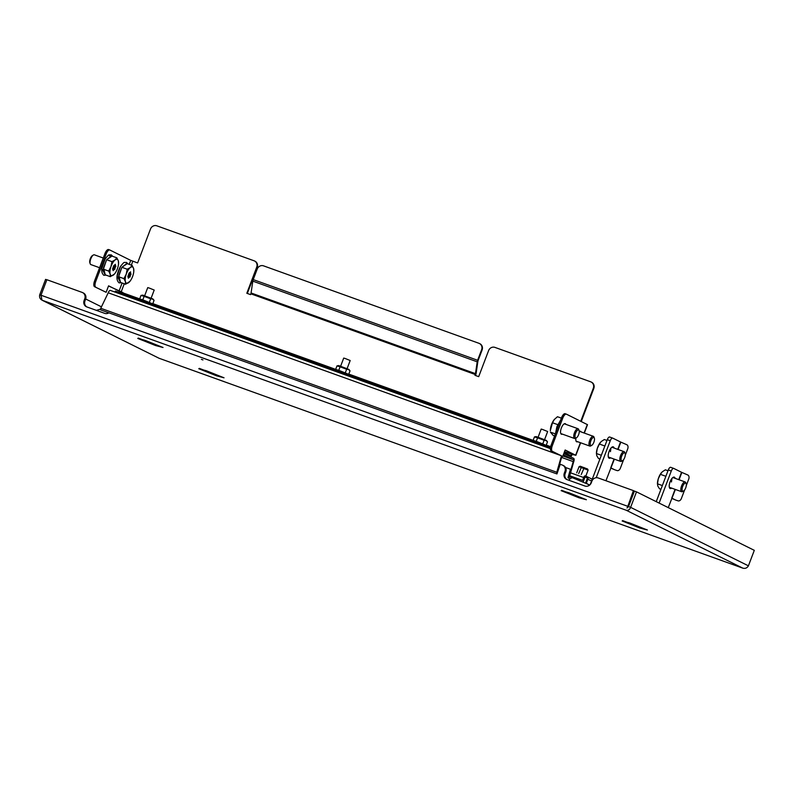 <?xml version="1.0" encoding="UTF-8"?>
<svg xmlns="http://www.w3.org/2000/svg" width="794" height="794" viewBox="0 0 794 794"><rect width="100%" height="100%" fill="white"/><g stroke="black" fill="none" stroke-linecap="round" stroke-linejoin="round"><path stroke-width="1.19" d="M202.936 359.93L201.378 359.354L202.936 359.93M627.369 507.574L633.404 490.613L598.21 477.958A5.181 4.764 -63.6 0 0 591.877 481.184L591.262 482.802A5.181 4.764 116.4 0 1 584.94 486.027L566.985 479.576A5.181 4.764 -63.6 0 1 564.336 473.115L564.951 471.507A5.181 4.764 116.4 0 0 562.301 465.046L560.246 464.311M633.404 490.613L634.257 491.039L628.372 506.532L626.982 507.952L628.52 506.592L634.406 491.099L636.5 491.853L630.615 507.346L628.52 506.592M40.99 295.338L39.7 294.872C39.204 297.393 40.107 299.209 42.39 300.321L159.048 358.253L742.787 568.137L626.119 510.205C628.203 510.671 629.702 509.718 630.615 507.346L748.414 565.834C747.124 568.018 745.248 568.792 742.787 568.137L159.048 358.253L41.973 300.142L41 295.219L46.886 279.726L82.09 292.381A5.181 4.764 116.4 0 1 84.74 298.832L84.124 300.45A5.181 4.764 -63.6 0 0 86.774 306.901L104.729 313.362A5.181 4.764 116.4 0 0 108.877 312.826M748.414 565.834L754.3 550.341L636.5 491.853M39.7 294.872L45.586 279.379L46.846 279.835M85.683 299.001L101.453 306.831M41 295.219L628.372 506.532M562.767 465.244L563.621 465.671A5.181 4.764 116.4 0 1 565.804 471.924L565.189 473.542A5.181 4.764 -63.6 0 0 566.956 479.566M82.556 292.579L83.41 293.006A5.181 4.764 116.4 0 1 85.593 299.259L84.978 300.876A5.181 4.764 -63.6 0 0 86.745 306.891M622.556 460.689L621.613 461.245A5.181 2.035 -70.2 0 1 620.63 461.423A5.181 2.035 -70.2 0 1 620.283 456.411A5.181 2.035 -70.2 0 1 624.134 451.667A5.181 2.035 -70.2 0 1 624.779 452.421L625.156 453.453A4.248 1.667 -70.2 0 1 624.908 456.937A4.248 1.667 -70.2 0 1 622.556 460.689A4.248 1.667 -70.2 0 1 621.474 456.719A4.248 1.667 -70.2 0 1 623.449 453.255A4.248 1.667 -70.2 0 1 625.156 453.453M606.963 440.462L604.353 439.529L601.207 441.543L599.391 444.044L604.611 445.92M599.927 459.001L598.478 458.485L596.8 455.756L596.423 453.404A8.645 3.384 109.8 0 1 597.257 448.541L596.453 453.523L601.336 455.28M599.391 444.044L597.257 448.541A8.645 3.384 109.8 0 1 600.373 442.427L600.443 442.337M588.066 470.108L579.044 466.713L576.712 472.857M579.054 466.713L580.166 466.217L587.57 468.996M610.616 457.82A6.044 2.372 -70.2 0 1 609.177 458.217A6.044 2.372 -70.2 0 1 609.077 458.178A6.044 2.372 -70.2 0 1 609.038 451.597A6.044 2.372 -70.2 0 1 613.266 446.833A6.044 2.372 -70.2 0 1 613.365 446.883A6.044 2.372 -70.2 0 1 614.129 448.064M605.941 480.737L614.358 459.17M618.05 449.473L620.829 442.129L612.71 438.109A3.454 1.36 109.8 0 0 612.65 438.089A3.454 1.36 109.8 0 0 610.258 440.73L596.215 477.72M610.258 440.73L607.271 439.658L590.23 484.519M607.271 439.658A3.454 1.36 -70.2 0 1 609.663 437.008A3.454 1.36 -70.2 0 1 609.723 437.037L612.591 438.07M620.829 442.129L626.774 444.7A3.454 2.362 108.6 0 1 627.717 448.858L625.265 455.299M614.824 469.8A3.454 2.362 -71.4 0 1 614.695 469.77A3.454 2.362 -71.4 0 1 614.566 469.72L610.755 468.073M614.566 469.72L611.023 467.954M616.958 470.524A3.454 2.362 108.6 0 0 617.087 470.574A3.454 2.362 108.6 0 0 620.352 468.232L623.627 459.617M671.635 488.121A6.044 2.372 -70.2 0 1 670.196 488.518A6.044 2.372 -70.2 0 1 670.096 488.479A6.044 2.372 -70.2 0 1 670.057 481.898A6.044 2.372 -70.2 0 1 674.285 477.134A6.044 2.372 -70.2 0 1 674.384 477.174A6.044 2.372 -70.2 0 1 675.138 478.365M668.26 507.624L675.376 489.461M679.059 479.774L681.848 472.43L673.729 468.41A3.454 1.36 109.8 0 0 673.669 468.381A3.454 1.36 109.8 0 0 671.277 471.031L659.109 503.078M671.277 471.031L668.29 469.959L656.241 501.649M668.29 469.959A3.454 1.36 -70.2 0 1 670.672 467.309A3.454 1.36 -70.2 0 1 670.731 467.329L673.61 468.371M681.848 472.43L687.783 474.991A3.454 2.362 108.6 0 1 688.726 479.159L686.284 485.591M675.833 500.101A3.454 2.362 -71.4 0 1 675.704 500.061A3.454 2.362 -71.4 0 1 675.585 500.012L671.774 498.374M675.585 500.012L672.042 498.255M677.977 500.816A3.454 2.362 108.6 0 0 678.106 500.865A3.454 2.362 108.6 0 0 681.371 498.533L684.646 489.918M683.574 490.99L682.622 491.546A5.181 2.035 -70.2 0 1 681.639 491.714A5.181 2.035 -70.2 0 1 681.302 486.702A5.181 2.035 -70.2 0 1 685.153 481.958A5.181 2.035 -70.2 0 1 685.798 482.722L686.175 483.754A4.248 1.667 -70.2 0 1 685.927 487.238A4.248 1.667 -70.2 0 1 683.574 490.99A4.248 1.667 -70.2 0 1 682.483 487.02A4.248 1.667 -70.2 0 1 684.458 483.556A4.248 1.667 -70.2 0 1 686.175 483.754M667.982 470.763L665.372 469.82L662.226 471.844L660.409 474.336L665.63 476.221M660.936 489.303L659.496 488.776L657.809 486.057L657.442 483.705A8.645 3.384 109.8 0 1 658.266 478.842L657.472 483.814L662.355 485.571M660.409 474.336L658.266 478.842A8.645 3.384 109.8 0 1 661.382 472.728L661.462 472.638M569.01 478.316L573.695 461.84A3.107 1.221 109.8 0 0 573.705 458.396L563.829 453.483M573.695 461.84L573.208 461.602A1.727 0.675 109.8 0 0 573.208 459.686L563.343 454.783M561.437 455.994L556.802 472.261L556.941 473.939L100.669 309.878L100.759 308.28L108.212 292.797A3.107 1.221 -70.2 0 1 110.356 290.415A3.107 1.221 -70.2 0 1 110.406 290.435L550.381 448.63L110.356 290.415M557.289 472.499L561.934 456.183M561.586 457.423L573.208 461.602L568.514 478.077M556.941 473.939L560.276 464.202L559.73 463.934M557.289 472.509L559.79 463.964M565.517 467.477L570.41 469.234L567.968 477.799M568.454 478.048L570.896 469.472L570.41 469.234M579.243 431.569A5.618 2.203 -70.2 0 1 580.503 431.251A5.618 2.203 -70.2 0 1 581.158 431.946M562.4 434.129A5.618 2.203 -70.2 0 1 561.457 434.249A5.618 2.203 -70.2 0 1 561.368 427.976A5.618 2.203 -70.2 0 1 565.259 423.678A5.618 2.203 -70.2 0 1 565.904 424.373M591.361 382.132A5.181 4.764 116.4 0 1 593.793 388.504L593.307 388.266A5.181 4.764 -63.6 0 0 590.657 381.805L494.91 347.385A5.181 4.764 -63.6 0 0 488.588 350.611L478.693 376.644L474.951 375.304L475.259 374.51A1.727 0.675 109.8 0 0 475.477 373.656L251.083 292.976L252.81 281.126A3.107 1.221 -70.2 0 1 253.217 279.597L257.206 269.077A5.181 4.764 -63.6 0 1 263.539 265.851L478.961 343.306A5.181 4.764 -63.6 0 1 479.427 343.504L479.913 343.752A5.181 4.764 116.4 0 1 482.097 350.005L481.611 349.767A5.181 4.764 -63.6 0 0 479.427 343.504M581.248 421.545L593.793 388.504M570.489 456.798A3.107 1.221 109.8 0 0 572.137 454.466L575.65 455.21L565.149 450L562.698 456.461L551.135 450.873A5.181 2.035 -70.2 0 1 551.145 445.126L552.336 445.553A5.181 2.035 109.8 0 0 552.326 451.31L562.698 456.461M108.52 285.969L122.951 292.589M254.765 261.107A5.181 4.764 116.4 0 1 257.196 267.479L256.7 267.241L246.815 293.274L250.557 294.614L250.854 293.82L475.259 374.51M247.321 293.452L257.196 267.479M482.097 350.005L478.097 360.526A1.727 0.675 109.8 0 0 477.879 361.369L476.152 373.22A3.107 1.221 109.8 0 1 475.745 374.748L475.467 375.483M580.751 421.296L593.307 388.266M256.7 267.241A5.181 4.764 -63.6 0 0 254.06 260.779L156.815 225.814A5.181 4.764 -63.6 0 0 150.493 229.049L137.61 262.943L130.722 260.382L129.214 264.352M122.127 283.001L119.07 291.041L122.852 292.857A1.727 0.675 -70.2 0 1 122.465 293.611M564.216 452.451L570.42 455.538A1.727 0.675 109.8 0 0 570.449 455.548A1.727 0.675 109.8 0 0 571.65 454.228L574.449 454.783L565.1 450.138M481.611 349.767L477.611 360.278A3.107 1.221 109.8 0 0 477.204 361.806L475.477 373.656M119.07 291.041L108.58 285.83L106.128 292.291L94.555 286.703A5.181 2.035 -70.2 0 1 94.565 280.957L104.987 253.514A5.181 2.035 -70.2 0 1 108.57 249.554A5.181 2.035 -70.2 0 1 108.659 249.584L109.681 249.951M108.57 249.554L109.77 249.981A5.181 2.035 109.8 0 1 109.85 250.021L130.722 260.382M106.128 292.291L94.555 286.703M94.565 280.957L95.756 281.384L106.178 253.951L104.987 253.514M95.756 281.384A5.181 2.035 109.8 0 0 95.746 287.14M109.77 249.981A5.181 2.035 109.8 0 0 106.178 253.951M552.336 445.553L562.757 418.12A5.181 2.035 109.8 0 1 566.34 414.15A5.181 2.035 109.8 0 1 566.43 414.18L587.51 424.681L584.324 433.087M577.655 441.702A5.618 2.203 -70.2 0 1 576.712 441.821A5.618 2.203 -70.2 0 1 575.928 438.099M562.757 418.12L561.566 417.684L551.145 445.126M561.566 417.684A5.181 2.035 -70.2 0 1 565.149 413.714A5.181 2.035 -70.2 0 1 565.229 413.753L566.251 414.121M251.083 292.976A1.727 0.675 -70.2 0 1 250.854 293.82M115.021 292.093L115.398 291.07L550.49 447.518M584.642 476.718L587.054 477.849M570.161 475.943L569.834 476.807M585.109 476.886L583.203 481.898M592.235 479.239L586.965 476.628A2.134 1.965 -63.6 0 1 587.868 479.209L586.319 483.278M584.86 476.708A1.27 0.496 109.8 0 0 584.841 476.698L586.468 477.353A1.27 1.171 -63.6 0 1 587.113 478.941L585.595 482.941M569.735 475.755L582.578 480.37L583.65 477.522A2.134 0.834 109.8 0 1 585.128 475.884A2.134 0.834 109.8 0 1 585.168 475.904L586.776 476.549A2.134 1.965 -63.6 0 1 586.965 476.628M585.635 476.132L585.327 476.946M584.841 476.698A1.27 0.496 109.8 0 0 583.957 477.68L582.578 480.37M569.725 475.795L582.875 480.519M103.27 258.03L94.377 254.824A5.181 2.035 109.8 0 0 93.394 255.003A5.181 2.035 109.8 0 0 90.764 258.894A5.181 2.035 109.8 0 0 90.179 263.677A5.181 2.035 109.8 0 0 90.228 263.826A5.181 2.035 109.8 0 0 90.873 264.591L99.587 267.717M93.394 255.003L92.451 255.559A4.248 1.667 109.8 0 0 90.288 258.745A4.248 1.667 109.8 0 0 89.811 262.675A4.248 1.667 109.8 0 0 89.851 262.794A4.248 1.667 109.8 0 0 89.891 262.903M113.205 269.325L113.929 269.583L113.155 270.665L112.609 268.958L113.125 269.146L112.609 268.938L113.562 266L115.358 264.303L115.319 265.583L114.614 265.335M114.485 273.999L110.326 276.669L105.016 274.754L103.369 269.156L106.624 259.727L111.527 255.906L116.847 257.822L118.336 260.859L118.495 263.419M106.624 259.727L111.944 261.643L115.061 259.966L116.847 257.822M103.369 269.156L108.679 271.062L110.981 266.595L111.944 261.643M110.326 276.669L110.177 274.109L108.679 271.062M113.453 275.002A8.645 3.384 -70.2 0 1 110.177 274.109A8.645 3.384 -70.2 0 1 110.981 266.595A8.645 3.384 -70.2 0 1 115.061 259.966A8.645 3.384 -70.2 0 1 118.336 260.859A8.645 3.384 -70.2 0 1 118.584 262.844A8.645 3.384 -70.2 0 1 117.532 268.372A8.645 3.384 -70.2 0 1 114.634 273.821A8.645 3.384 -70.2 0 1 113.453 275.002M113.373 267.32L115.07 267.925L115.845 265.95L114.485 265.504L115.319 265.583M115.07 267.925L114.604 269.543L112.599 268.858M128.449 276.898L129.184 277.156L128.4 278.237L127.864 276.52L129.164 272.997L130.613 271.876L130.573 273.156L129.869 272.908M120.519 282.426L118.782 275.458L121.869 267.28L127.199 269.216L130.315 267.548A8.645 3.384 -70.2 0 1 133.59 268.432A8.645 3.384 -70.2 0 1 133.839 270.417A8.645 3.384 -70.2 0 1 132.787 275.955A8.645 3.384 -70.2 0 1 129.888 281.394L125.581 284.242L120.271 282.336L118.624 276.729L121.879 267.3L126.782 263.479L132.102 265.394L133.59 268.432L133.749 271.002M118.624 276.729L123.933 278.644L126.236 274.168A8.645 3.384 -70.2 0 1 130.315 267.548L132.102 265.394M125.581 284.242L125.432 281.681A8.645 3.384 -70.2 0 1 126.236 274.168L127.199 269.216M129.888 281.394A8.645 3.384 -70.2 0 1 128.707 282.575A8.645 3.384 -70.2 0 1 125.432 281.681L123.933 278.644M128.628 274.893L130.315 275.498L131.03 274.178L130.573 273.156M130.315 275.498L129.859 277.116L127.854 276.441M576.484 437.772L575.531 438.328A5.181 2.035 -70.2 0 1 574.548 438.496A5.181 2.035 -70.2 0 1 573.854 434.953A5.181 2.035 -70.2 0 1 576.087 429.812A5.181 2.035 -70.2 0 1 578.062 428.74A5.181 2.035 -70.2 0 1 578.707 429.504L579.084 430.537A4.248 1.667 -70.2 0 1 577.298 437.037A4.248 1.667 -70.2 0 1 576.484 437.772A4.248 1.667 -70.2 0 1 575.005 435.827A4.248 1.667 -70.2 0 1 576.94 430.795A4.248 1.667 -70.2 0 1 579.084 430.537M557.716 424.631L552.485 422.745L554.311 419.5A8.645 3.384 109.8 0 0 554.301 419.51L557.467 416.731L561.388 418.14M554.629 435.946L553.229 435.44L550.371 432.105L555.403 433.911M552.485 422.745L550.351 430.487A8.645 3.384 109.8 0 0 550.351 430.755M554.301 419.51L554.301 419.51A8.645 3.384 109.8 0 0 550.758 427.182A8.645 3.384 109.8 0 0 550.351 430.487M591.738 445.345L590.786 445.9A5.181 2.035 -70.2 0 1 589.803 446.079A5.181 2.035 -70.2 0 1 589.108 442.526A5.181 2.035 -70.2 0 1 591.341 437.385A5.181 2.035 -70.2 0 1 593.317 436.313A5.181 2.035 -70.2 0 1 593.962 437.077L594.339 438.109A4.248 1.667 -70.2 0 1 592.552 444.61A4.248 1.667 -70.2 0 1 591.738 445.345A4.248 1.667 -70.2 0 1 590.26 443.399A4.248 1.667 -70.2 0 1 592.185 438.367A4.248 1.667 -70.2 0 1 594.339 438.109M538.124 437.137L541.19 429.068L542.739 429.534L547.652 431.529L544.585 439.598M539.424 443.538L536.426 442.457M534.124 441.633L533.121 440.402L536.258 441.315L546.173 445.335L545.002 445.543M542.778 443.777L544.118 440.273L546.004 440.551L547.503 441.831L546.371 440.442L536.228 436.591L534.451 436.899L533.121 440.402M547.503 441.831L546.173 445.335M544.118 440.273L537.588 437.812L536.258 441.315M537.588 437.812L534.451 436.899M541.141 444.154L534.709 441.841M340.656 366.133L343.723 358.064L345.271 358.531L350.184 360.526L347.117 368.595M341.956 372.535L338.959 371.453M336.656 370.629L335.644 369.399L338.78 370.312L348.705 374.331L347.534 374.54M345.311 372.773L346.641 369.27L348.526 369.547L350.035 370.828L348.903 369.438L338.75 365.587L336.984 365.895L335.644 369.399M350.035 370.828L348.705 374.331M346.641 369.27L340.11 366.808L338.78 370.312M340.11 366.808L336.984 365.895M343.663 373.15L337.242 370.838M144.677 295.666L147.744 287.607L149.292 288.063L154.205 290.058L151.138 298.127M145.977 302.067L142.98 300.986M140.677 300.162L139.675 298.931L142.811 299.844L152.726 303.864L151.555 304.072M149.332 302.316L150.671 298.812L152.557 299.08L154.056 300.36L152.924 298.971L142.781 295.12L141.004 295.428L139.675 298.931M154.056 300.36L152.726 303.864M150.671 298.812L144.141 296.341L142.811 299.844M144.141 296.341L141.004 295.428M147.694 302.683L141.263 300.37M639.924 528.05L647.408 530.035L629.622 522.938L622.149 520.953L639.924 528.05M216.564 375.82L224.037 377.805L206.261 370.709L198.778 368.724L216.564 375.82M578.915 497.749L586.389 499.734L568.613 492.637L561.13 490.652L578.915 497.749M155.545 345.529L163.028 347.504L145.242 340.408L137.769 338.423L155.545 345.529M626.119 510.205L42.39 300.321M564.951 471.507L565.804 471.924M564.336 473.115L565.189 473.542M84.74 298.832L85.593 299.259M84.124 300.45L84.978 300.876M107.964 312.499A10.372 4.069 109.8 0 0 106.862 313.58M589.763 484.985L572.861 477.899A10.372 4.069 109.8 0 0 568.772 480.211M586.607 483.417A10.372 9.528 116.4 0 1 589.227 485.402M605.217 445.067L601.961 453.642M584.245 467.606L581.258 474.494M581.655 466.683L578.677 473.561M620.531 442L617.732 449.364M614.05 459.051L610.725 467.825M681.55 472.291L678.751 479.655M675.069 489.352L671.744 498.116M666.235 475.358L662.97 483.943M573.208 459.686L562.886 455.974M108.212 292.797L559.74 455.151M100.759 308.28L556.802 472.261M121.174 291.884L124.261 283.766M131.347 265.117L132.826 261.216M571.65 454.228L564.524 451.667M550.659 446.675L546.262 445.097M533.131 440.372L348.794 374.093M335.654 369.369L152.815 303.626M139.684 298.901L122.852 292.857M477.204 361.806L252.81 281.126M587.302 424.542L584.086 432.998M580.404 442.695L575.65 455.21M552.326 451.31L551.135 450.873M477.611 360.278L253.217 279.597M587.868 479.209L591.55 481.035M570.568 472.817L583.65 477.522M111.13 256.214L108.689 255.479M105.265 274.853L103.528 267.886L106.644 259.658L112.014 256.085M105.126 259.162L101.86 268.481L104.828 274.128M115.775 266.605L113.602 265.821M115.209 267.518L113.463 266.893M114.951 268.968L112.837 268.213M114.604 269.543L112.599 268.819M121.869 267.28L127.268 263.658M120.38 266.744L117.115 276.054L120.083 281.701M129.74 273.076L130.633 273.404L129.74 273.076M131.03 274.178L128.856 273.394M130.464 275.091L128.717 274.466M130.206 276.54L128.092 275.786M129.859 277.116L127.854 276.401M560.604 420.205L555.641 433.266M647.07 529.866L622.675 520.606M223.7 377.646L199.314 368.376M586.051 499.575L561.666 490.305M162.691 347.345L138.295 338.075M96.332 310.345L100.471 309.213M572.861 477.899L569.477 476.678M610.447 451.667L610.963 448.084M608.323 456.997L620.63 461.423M605.365 444.66L601.812 454.029M611.827 447.24L624.134 451.667M587.59 468.986L588.096 470.098L585.783 476.192M612.65 438.089L609.663 437.008M614.695 469.77L617.087 470.574M673.669 468.381L670.672 467.309M675.704 500.061L678.106 500.865M671.456 481.968L671.982 478.385M669.332 487.288L681.639 491.714M666.384 474.961L662.831 484.32M672.846 477.531L685.153 481.958M575.858 455.349L580.642 442.774M566.34 414.15L565.149 413.714M254.517 260.978L255.013 261.226M112.798 256.363L111.21 254.824C108.242 255.321 109.83 253.226 105.165 258.933C101.056 266.963 100.62 272.421 103.845 275.31L106.049 275.131M89.851 262.794L90.228 263.826M128.052 263.936L126.464 262.397C123.497 262.893 125.085 260.809 120.42 266.506C116.311 274.535 115.864 279.994 119.09 282.882L121.303 282.704M560.802 433.554L574.548 438.496M555.532 433.574L556.882 426.696L560.733 419.877M564.316 423.798L578.062 428.74M576.057 441.127L589.803 446.079M579.56 431.37L593.317 436.313"/></g></svg>
